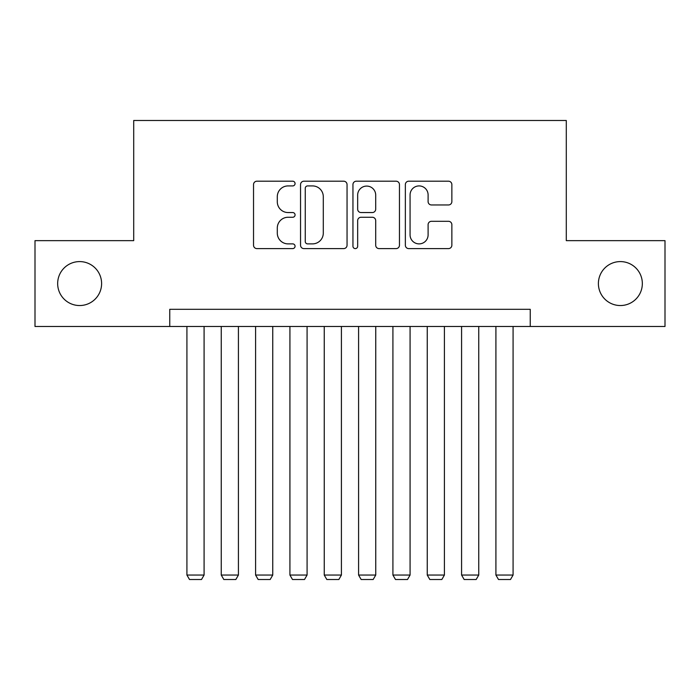 <?xml version="1.0" encoding="UTF-8"?>
<svg xmlns="http://www.w3.org/2000/svg" width="700" height="700" viewBox="0 0 700 700"><rect width="100%" height="100%" fill="white"/><g stroke="black" fill="none" stroke-linecap="round" stroke-linejoin="round"><path stroke-width="1.05" d="M295.067 183.558A2.363 2.363 0 0 0 292.714 181.204L256.909 181.204A3.369 3.369 0 0 0 253.531 184.572L253.531 245.227A3.369 3.369 0 0 0 256.909 248.605L292.714 248.605A2.363 2.363 0 0 0 295.067 246.243A2.363 2.363 0 0 0 292.714 243.88L288.076 243.88A10.78 10.78 0 0 1 277.296 233.1L277.296 228.043A10.78 10.78 0 0 1 288.076 217.263L292.714 217.263A2.363 2.363 0 0 0 295.067 214.9A2.363 2.363 0 0 0 292.714 212.546L288.076 212.546A10.78 10.78 0 0 1 277.296 201.758L277.296 196.7A10.78 10.78 0 0 1 288.076 185.92L292.714 185.92A2.363 2.363 0 0 0 295.067 183.558M598.395 283.57A21.971 21.971 0 0 0 620.366 305.541A21.971 21.971 0 0 0 642.337 283.57A21.971 21.971 0 0 0 620.366 261.59A21.971 21.971 0 0 0 598.395 283.57M57.663 283.57A21.971 21.971 0 0 0 79.634 305.541A21.971 21.971 0 0 0 101.605 283.57A21.971 21.971 0 0 0 79.634 261.59A21.971 21.971 0 0 0 57.663 283.57M448.49 204.96A3.369 3.369 0 0 0 451.859 201.591L451.859 184.572A3.369 3.369 0 0 0 448.49 181.204L408.721 181.204A3.369 3.369 0 0 0 405.352 184.572L405.352 245.227A3.369 3.369 0 0 0 408.721 248.605L448.49 248.605A3.369 3.369 0 0 0 451.859 245.227L451.859 224.674A3.369 3.369 0 0 0 448.49 221.305L431.471 221.305A3.369 3.369 0 0 0 428.102 224.674L428.102 234.868A9.013 9.013 0 0 1 419.081 243.88A9.013 9.013 0 0 1 410.069 234.868L410.069 194.933A9.013 9.013 0 0 1 419.081 185.92A9.013 9.013 0 0 1 428.102 194.933L428.102 201.591A3.369 3.369 0 0 0 431.471 204.96L448.49 204.96M169.759 326.48L35 326.48L35 240.651L133.709 240.651L133.709 120.487L566.291 120.487L566.291 240.651L665 240.651L665 326.48L530.241 326.48L530.241 309.312L169.759 309.312L169.759 326.48L530.241 326.48M347.051 184.572A3.369 3.369 0 0 0 343.683 181.204L303.914 181.204A3.369 3.369 0 0 0 300.545 184.572L300.545 245.227A3.369 3.369 0 0 0 303.914 248.605L343.683 248.605A3.369 3.369 0 0 0 347.051 245.227L347.051 184.572M356.317 181.204L396.086 181.204A3.369 3.369 0 0 1 399.455 184.572L399.455 245.227A3.369 3.369 0 0 1 396.086 248.605L379.067 248.605A3.369 3.369 0 0 1 375.699 245.227L375.699 220.631A3.369 3.369 0 0 0 372.33 217.263L361.034 217.263A3.369 3.369 0 0 0 357.665 220.631L357.665 246.243A2.363 2.363 0 0 1 355.311 248.605A2.363 2.363 0 0 1 352.949 246.243L352.949 184.572A3.369 3.369 0 0 1 356.317 181.204M307.624 185.92A2.363 2.363 0 0 0 305.261 188.282L305.261 241.526A2.363 2.363 0 0 0 307.624 243.88L312.506 243.88A10.78 10.78 0 0 0 323.295 233.1L323.295 196.7A10.78 10.78 0 0 0 312.506 185.92L307.624 185.92M375.699 195.107A9.013 9.013 0 0 0 366.678 186.086A9.013 9.013 0 0 0 357.665 195.107L357.665 209.169A3.369 3.369 0 0 0 361.034 212.546L372.33 212.546A3.369 3.369 0 0 0 375.699 209.169L375.699 195.107M204.085 326.48L204.085 575.05L186.918 575.05L186.918 326.48M204.085 575.05L201.513 579.512L189.499 579.512L186.918 575.05M238.42 326.48L238.42 575.05L221.252 575.05L221.252 326.48M238.42 575.05L235.848 579.512L223.825 579.512L221.252 575.05M272.755 326.48L272.755 575.05L255.588 575.05L255.588 326.48M272.755 575.05L270.174 579.512L258.16 579.512L255.588 575.05M307.081 326.48L307.081 575.05L289.922 575.05L289.922 326.48M307.081 575.05L304.509 579.512L292.495 579.512L289.922 575.05M341.416 326.48L341.416 575.05L324.249 575.05L324.249 326.48M341.416 575.05L338.844 579.512L326.821 579.512L324.249 575.05M375.751 326.48L375.751 575.05L358.584 575.05L358.584 326.48M375.751 575.05L373.179 579.512L361.156 579.512L358.584 575.05M410.078 326.48L410.078 575.05L392.919 575.05L392.919 326.48M410.078 575.05L407.505 579.512L395.491 579.512L392.919 575.05M444.412 326.48L444.412 575.05L427.245 575.05L427.245 326.48M444.412 575.05L441.84 579.512L429.826 579.512L427.245 575.05M478.748 326.48L478.748 575.05L461.58 575.05L461.58 326.48M478.748 575.05L476.175 579.512L464.153 579.512L461.58 575.05M513.082 326.48L513.082 575.05L495.915 575.05L495.915 326.48M513.082 575.05L510.501 579.512L498.488 579.512L495.915 575.05"/></g></svg>
